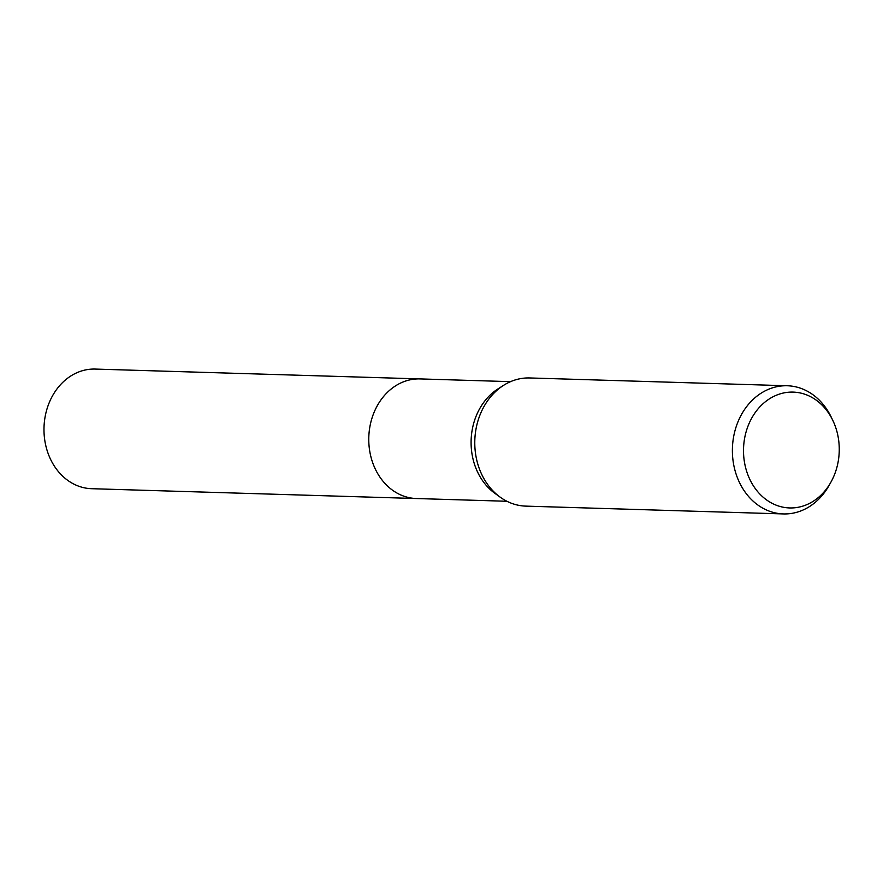 <?xml version="1.0" encoding="UTF-8"?>
<svg xmlns="http://www.w3.org/2000/svg" width="883" height="883" viewBox="0 0 883 883"><rect width="100%" height="100%" fill="white"/><g stroke="black" fill="none" stroke-linecap="round" stroke-linejoin="round"><path stroke-width="1.32" d="M830.947 482.096L829.137 485.33A64.117 52.969 -88.3 0 1 783.42 513.928L525.815 506.125A64.117 52.969 -88.3 0 1 500.164 497.151L494.778 493.244A59.834 49.426 -88.3 0 1 471.511 434.701A59.834 49.426 -88.3 0 1 497.935 388.928L503.542 385.363A64.117 52.969 -88.3 0 1 529.701 377.957L787.305 385.761A64.117 52.969 -88.3 0 1 831.201 417.063L832.812 420.407A57.947 47.87 -88.3 0 1 838.85 456.919A57.947 47.87 -88.3 0 1 830.947 482.096A57.947 47.87 -88.3 0 1 774.314 504.392A57.947 47.87 -88.3 0 1 743.916 443.134A57.947 47.87 -88.3 0 1 782.007 393.343A57.947 47.87 -88.3 0 1 832.812 420.407M417.063 498.553A59.834 49.437 -88.3 0 1 416.401 498.531A59.834 49.426 -88.3 0 1 369.193 431.599A59.834 49.426 -88.3 0 1 420.021 378.917A59.834 49.437 -88.3 0 1 420.683 378.939M500.164 497.151A64.117 52.969 -88.3 0 1 475.231 434.414A64.117 52.969 -88.3 0 1 503.542 385.363M783.42 513.928A64.117 52.969 -88.3 0 1 732.835 442.217A64.117 52.969 -88.3 0 1 787.305 385.761M420.021 378.906A59.834 49.437 -88.3 0 0 368.939 434.414A59.834 49.437 -88.3 0 0 411.754 498.133A59.834 49.437 -88.3 0 0 416.401 498.531L91.611 488.696A59.834 49.437 -88.3 0 1 86.964 488.288A59.834 49.437 -88.3 0 1 44.15 424.568A59.834 49.437 -88.3 0 1 95.232 369.072L510.551 381.655M416.401 498.531L506.93 501.268"/></g></svg>
